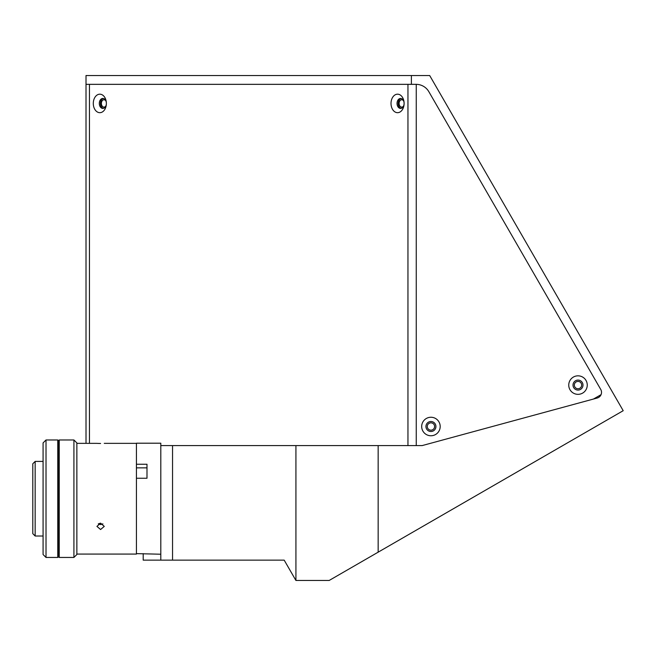 <?xml version="1.0" encoding="UTF-8"?>
<svg xmlns="http://www.w3.org/2000/svg" width="656" height="656" viewBox="0 0 656 656"><rect width="100%" height="100%" fill="white"/><g stroke="black" fill="none" stroke-linecap="round" stroke-linejoin="round"><path stroke-width="0.98" d="M105.919 100.991A3.674 2.599 -90 0 0 103.984 99.761A3.674 2.599 -90 0 0 101.385 103.435A3.674 2.599 -90 0 0 103.984 107.108A3.674 2.599 -90 0 0 105.919 105.878M403.653 100.991A3.674 2.599 -90 0 0 401.718 99.761A3.674 2.599 -90 0 0 399.119 103.435A3.674 2.599 -90 0 0 401.718 107.108A3.674 2.599 -90 0 0 403.653 105.878M411.386 75.53L86.01 75.53L86.01 84.345L411.386 84.345L411.386 75.53L429.688 75.53L623.2 410.697L378.159 552.172L378.159 445.596L172.544 445.596L172.544 560.142L160.802 560.142L160.802 445.596L172.544 445.596M411.386 84.345L416.125 84.345A14.686 14.686 0 0 1 428.844 91.684L600.74 389.426A5.871 5.871 0 0 1 601.06 394.658L593.459 399.045L422.128 445.596L378.159 445.596M295.922 445.596L295.922 580.47L284.187 560.142L172.544 560.142M295.922 580.47L329.156 580.47L378.159 552.172M143.197 553.631L143.197 560.142L160.802 560.142M427.269 426.507A3.674 3.674 0 0 0 430.935 430.18A3.674 3.674 0 0 0 434.608 426.507A3.674 3.674 0 0 0 430.935 422.833A3.674 3.674 0 0 0 427.269 426.507M574.336 385.088A3.674 3.674 0 0 0 578.002 388.754A3.674 3.674 0 0 0 581.675 385.088A3.674 3.674 0 0 0 578.002 381.415A3.674 3.674 0 0 0 574.336 385.088M578.002 380.095A4.994 4.994 0 0 0 573.016 385.088A4.994 4.994 0 0 0 578.002 390.074A4.994 4.994 0 0 0 582.995 385.088A4.994 4.994 0 0 0 578.002 380.095M578.002 375.831A9.25 9.25 0 0 0 568.752 385.088A9.25 9.25 0 0 0 578.002 394.338A9.25 9.25 0 0 0 587.259 385.088A9.25 9.25 0 0 0 578.002 375.831M430.935 417.257A9.25 9.25 0 0 0 421.685 426.507A9.25 9.25 0 0 0 430.935 435.756A9.25 9.25 0 0 0 440.192 426.507A9.25 9.25 0 0 0 430.935 417.257M430.935 421.513A4.994 4.994 0 0 0 425.949 426.507A4.994 4.994 0 0 0 430.935 431.5A4.994 4.994 0 0 0 435.928 426.507A4.994 4.994 0 0 0 430.935 421.513M93.291 103.435A9.25 6.544 -90 0 0 99.835 112.684A9.25 6.544 -90 0 0 106.37 103.435A4.994 3.534 -90 0 0 102.844 98.441A4.994 3.534 -90 0 0 99.31 103.435A4.994 3.534 -90 0 0 102.844 108.429A4.994 3.534 -90 0 0 106.37 103.435A9.25 6.544 -90 0 0 99.835 94.185A9.25 6.544 -90 0 0 93.291 103.435M103.41 98.507A4.994 3.534 -90 0 0 100.45 103.435A4.994 3.534 -90 0 0 103.41 108.363M391.017 103.435A9.25 6.544 -90 0 0 397.561 112.684A9.25 6.544 -90 0 0 404.104 103.435L404.104 103.435A4.994 3.534 -90 0 0 400.57 98.441A4.994 3.534 -90 0 0 397.044 103.435A4.994 3.534 -90 0 0 400.57 108.429A4.994 3.534 -90 0 0 404.104 103.435L404.104 103.435A9.25 6.544 -90 0 0 397.561 94.185A9.25 6.544 -90 0 0 391.017 103.435M401.144 98.507A4.994 3.534 -90 0 0 398.184 103.435A4.994 3.534 -90 0 0 401.144 108.363M86.01 84.345L86.01 443.349M407.95 445.596L407.95 84.345L89.446 84.345L89.446 443.349M416.125 84.345L416.257 84.345A14.686 14.686 0 0 1 428.844 91.684L600.74 389.426A5.871 5.871 0 0 1 597.198 398.028L422.128 445.596L416.257 445.596L416.257 84.345M160.802 445.596L160.802 443.202L136.423 443.202L136.423 464.259L146.993 464.259L146.993 478.249L136.423 478.249L136.423 553.631L160.802 554.222M146.993 478.249L146.993 474.854M32.8 533.664L32.8 463.767L35.153 461.414L35.153 536.018L32.8 533.664M73.915 557.452L73.915 439.971L59.237 439.971L59.237 557.452L73.915 557.452L76.859 554.517L76.859 442.915L73.915 439.971M57.761 440.266L58.351 440.266L58.351 557.157L57.761 557.157M46.018 439.971L46.018 557.452L57.761 557.452L57.761 439.971L46.018 439.971L43.083 442.915L43.083 554.517L46.018 557.452M102.91 523.898L100.589 524.579L102.91 523.898M100.589 443.472C105.329 443.341 105.329 443.341 100.589 443.472C95.858 443.341 95.858 443.341 100.589 443.472L98.039 443.415M97.211 443.374L97.957 443.407M136.423 464.259L136.423 478.249M100.589 523.152L104.263 526.399L100.589 529.515L96.924 526.399L100.589 523.152L98.269 523.898L100.589 524.579M136.423 553.631L136.423 554.074L76.859 554.074M99.327 524.398L98.269 523.898M146.993 467.859L136.423 467.859M59.237 465.67L58.351 465.67M43.083 536.018L35.153 536.018M43.083 461.414L35.153 461.414M59.237 531.754L58.351 531.754M76.859 443.349L96.924 443.349M104.263 443.349L136.423 443.349"/></g></svg>
